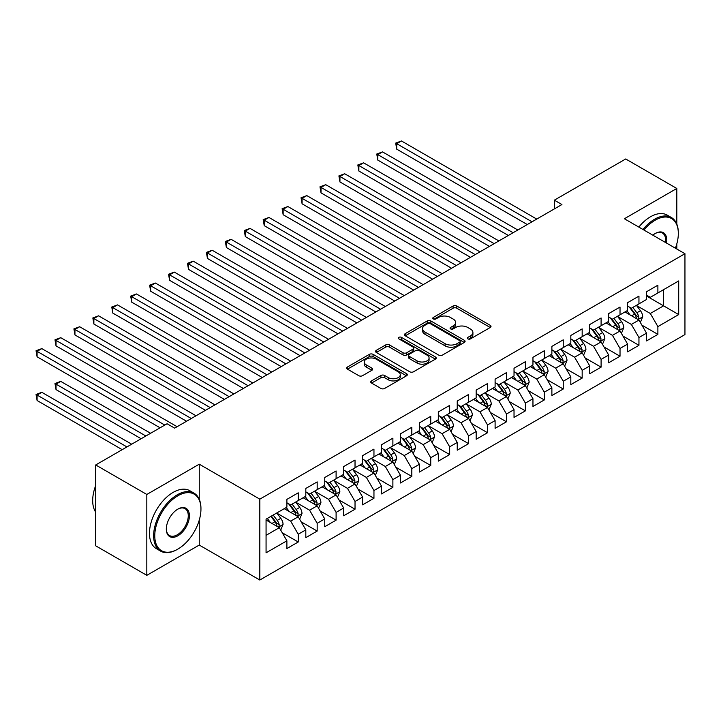 <?xml version="1.0" encoding="UTF-8"?>
<svg xmlns="http://www.w3.org/2000/svg" width="721" height="721" viewBox="0 0 721 721"><rect width="100%" height="100%" fill="white"/><g stroke="black" fill="none" stroke-linecap="round" stroke-linejoin="round"><path stroke-width="1.08" d="M467.893 338.879A1.839 1.063 0 0 0 470.498 338.879L490.235 327.478A2.632 1.514 0 0 0 491.01 326.406A2.632 1.514 0 0 0 490.235 325.333L456.799 306.028A2.632 1.514 0 0 0 453.076 306.028L433.339 317.42A1.839 1.063 0 0 0 432.798 318.177A1.839 1.063 0 0 0 433.339 318.925A1.839 1.063 0 0 0 435.935 318.925L438.494 317.447A8.409 4.858 0 0 1 450.382 317.447L453.176 319.061A8.409 4.858 0 0 1 455.636 322.494A8.409 4.858 0 0 1 453.176 325.928L450.616 327.397A1.839 1.063 0 0 0 450.075 328.154A1.839 1.063 0 0 0 450.616 328.902A1.839 1.063 0 0 0 453.221 328.902L455.771 327.424A8.409 4.858 0 0 1 467.668 327.424L470.452 329.037A8.409 4.858 0 0 1 472.913 332.471A8.409 4.858 0 0 1 470.452 335.896L467.893 337.374A1.839 1.063 0 0 0 467.361 338.122A1.839 1.063 0 0 0 467.893 338.879L467.893 337.374M371.513 380.895A2.632 1.514 0 0 0 370.747 381.968A2.632 1.514 0 0 0 371.513 383.04L380.895 388.457A2.632 1.514 0 0 0 384.617 388.457L406.536 375.803A2.632 1.514 0 0 0 407.311 374.731A2.632 1.514 0 0 0 406.536 373.658L373.09 354.353A2.632 1.514 0 0 0 369.377 354.353L347.459 367.007A2.632 1.514 0 0 0 346.684 368.08A2.632 1.514 0 0 0 347.459 369.152L358.788 375.695A2.632 1.514 0 0 0 362.501 375.695L371.883 370.279A2.632 1.514 0 0 0 372.658 369.206A2.632 1.514 0 0 0 371.883 368.134L366.268 364.889A7.03 4.056 0 0 1 364.204 362.023A7.03 4.056 0 0 1 368.548 358.274A7.03 4.056 0 0 1 376.209 359.148L398.226 371.865A7.03 4.056 0 0 1 400.281 374.731A7.03 4.056 0 0 1 395.946 378.48A7.03 4.056 0 0 1 388.286 377.597L384.617 375.479A2.632 1.514 0 0 0 380.895 375.479L371.513 380.895L371.513 383.04M199.248 499.256L199.248 464.189L146.823 494.462L95.713 464.955L167.074 423.759L174.644 428.13L561.92 204.539L554.341 200.168L554.341 208.91M199.248 464.189L259.821 499.157L684.95 253.711L684.95 334.58L259.821 580.026L259.821 499.157M676.812 224.096L676.812 188.469L624.377 218.742L684.95 253.711M676.812 188.469L625.702 158.971L554.341 200.168M438.683 355.102A2.632 1.514 0 0 0 442.397 355.102L464.315 342.448A2.632 1.514 0 0 0 465.09 341.366A2.632 1.514 0 0 0 464.315 340.294L430.879 320.989A2.632 1.514 0 0 0 427.156 320.989L405.238 333.652A2.632 1.514 0 0 0 404.463 334.724A2.632 1.514 0 0 0 405.238 335.797L438.683 355.102M399.56 339.276A1.839 1.063 0 0 1 401.426 339.537L401.426 337.347L435.43 356.976A2.632 1.514 0 0 1 436.196 358.049A2.632 1.514 0 0 1 435.43 359.121L413.503 371.784A2.632 1.514 0 0 1 409.789 371.784L376.344 352.47L385.726 347.098L385.726 344.908L376.344 350.325A2.632 1.514 0 0 0 375.578 351.397A2.632 1.514 0 0 0 376.344 352.47L376.344 350.325M385.726 347.098A2.632 1.514 0 0 1 389.448 347.098L389.448 344.908A2.632 1.514 0 0 0 385.726 344.908M389.448 344.908L403.003 352.74A2.632 1.514 0 0 0 406.725 352.74L412.944 349.144A2.632 1.514 0 0 0 413.719 348.072A2.632 1.514 0 0 0 412.944 346.999L398.83 338.852A1.839 1.063 0 0 1 398.289 338.095A1.839 1.063 0 0 1 399.425 337.122A1.839 1.063 0 0 1 401.426 337.347M646.53 296.007L663.563 305.839L663.563 289.671L678.704 280.929L657.885 292.951L657.885 285.192L646.53 291.744L646.53 299.503L638.95 303.874L638.95 296.115L627.594 302.676L627.594 310.436L620.024 314.807L620.024 307.047L608.668 313.599L608.668 321.359L601.098 325.73L601.098 317.97L589.742 324.531L589.742 332.291L582.171 336.662L582.171 328.902L570.816 335.454L570.816 343.214L563.245 347.585L563.245 339.825L551.88 346.386L551.88 354.146L544.31 358.517L544.31 350.757L532.954 357.31L532.954 365.069L525.384 369.44L525.384 361.69L514.028 368.242L514.028 376.001L506.457 380.373L506.457 372.613L495.102 379.174L495.102 386.934L487.531 391.305L487.531 383.545L476.166 390.097L476.166 397.857L468.596 402.228L468.596 394.468L457.24 401.029L457.24 408.789L449.67 413.16L449.67 405.4L438.314 411.952L438.314 419.712L430.743 424.083L430.743 416.323L419.388 422.885L419.388 430.644L411.817 435.015L411.817 427.256L400.461 433.808L400.461 441.567L392.882 445.939L392.882 438.179L381.526 444.74L381.526 452.5L373.956 456.871L373.956 449.111L362.6 455.663L362.6 463.423L355.029 467.794L355.029 460.043L343.674 466.595L343.674 474.355L336.103 478.726L336.103 470.966L324.747 477.527L324.747 485.287L317.177 489.658L317.177 481.898L305.812 488.45L305.812 496.21L298.242 500.581L298.242 492.822L286.886 499.383L286.886 507.142L266.067 519.156L266.067 552.818L286.886 540.795L279.315 527.682L266.067 520.03M678.704 280.929L678.704 314.581L657.885 326.604L650.315 313.491L636.589 305.569M641.888 325.135L657.885 334.364L657.885 326.604M657.885 334.364L646.53 340.925L646.53 333.165L638.95 337.536L631.38 324.423L617.663 316.501M622.962 336.058L638.95 345.296L638.95 337.536M638.95 345.296L627.594 351.848L627.594 344.088L620.024 348.459L612.453 335.346L598.727 327.424M604.036 346.99L620.024 356.219L620.024 348.459M620.024 356.219L608.668 362.78L608.668 355.02L601.098 359.391L593.527 346.278L579.801 338.356M585.101 357.913L601.098 367.151L601.098 359.391M601.098 367.151L589.742 373.703L589.742 365.944L582.171 370.315L574.601 357.201L560.875 349.279M566.174 368.846L582.171 378.074L582.171 370.315M582.171 378.074L570.816 384.635L570.816 376.876L563.245 381.247L555.666 368.134L541.949 360.212M547.248 379.769L563.245 389.007L563.245 381.247M563.245 389.007L551.88 395.568L551.88 387.808L544.31 392.179L536.739 379.066L523.022 371.135M528.322 390.701L544.31 399.939L544.31 392.179M544.31 399.939L532.954 406.491L532.954 398.731L525.384 403.102L517.813 389.989L504.087 382.067M509.387 401.624L525.384 410.862L525.384 403.102M525.384 410.862L514.028 417.423L514.028 409.663L506.457 414.034L498.887 400.921L485.161 392.999M490.46 412.556L506.457 421.794L506.457 414.034M506.457 421.794L495.102 428.346L495.102 420.586L487.531 424.957L479.961 411.844L466.235 403.922M471.534 423.488L487.531 432.717L487.531 424.957M487.531 432.717L476.166 439.278L476.166 431.519L468.596 435.89L461.025 422.776L447.308 414.854M452.608 434.412L468.596 443.649L468.596 435.89M468.596 443.649L457.24 450.201L457.24 442.442L449.67 446.813L442.099 433.7L428.373 425.778M433.672 445.344L449.67 454.572L449.67 446.813M449.67 454.572L438.314 461.134L438.314 453.374L430.743 457.745L423.173 444.632L409.447 436.71M414.746 456.267L430.743 465.505L430.743 457.745M430.743 465.505L419.388 472.057L419.388 464.297L411.817 468.668L404.247 455.555L390.521 447.633M395.82 467.199L411.817 476.428L411.817 468.668M411.817 476.428L400.461 482.989L400.461 475.229L392.882 479.6L385.311 466.487L371.594 458.565M376.894 478.122L392.882 487.36L392.882 479.6M392.882 487.36L381.526 493.921L381.526 486.161L373.956 490.532L366.385 477.419L352.659 469.488M357.967 489.054L373.956 498.292L373.956 490.532M373.956 498.292L362.6 504.844L362.6 497.084L355.029 501.455L347.459 488.342L333.733 480.42M339.032 499.977L355.029 509.215L355.029 501.455M355.029 509.215L343.674 515.776L343.674 508.017L336.103 512.388L328.533 499.274L314.807 491.352M320.106 510.91L336.103 520.147L336.103 512.388M336.103 520.147L324.747 526.7L324.747 518.94L317.177 523.311L309.597 510.198L295.88 502.276M301.18 521.842L317.177 531.071L317.177 523.311M317.177 531.071L305.812 537.632L305.812 529.872L298.242 534.243L290.671 521.13L276.954 513.208M282.253 532.765L298.242 542.003L298.242 534.243M298.242 542.003L286.886 548.555L286.886 540.795M286.886 502.771L290.671 504.952L298.242 500.581M266.067 535.333L279.315 527.682M305.812 491.839L309.597 494.029L317.177 489.658M290.671 521.13L298.242 516.759L284.236 508.665M305.812 529.872L298.242 516.759M324.747 480.916L328.533 483.097L336.103 478.726M309.597 510.198L317.177 505.827L303.162 497.742M324.747 518.94L317.177 505.827M343.674 469.984L347.459 472.165L355.029 467.794M328.533 499.274L336.103 494.903L322.098 486.81M343.674 508.017L336.103 494.903M362.6 459.052L366.385 461.242L373.956 456.871M347.459 488.342L355.029 483.971L341.024 475.887M362.6 497.084L355.029 483.971M381.526 448.129L385.311 450.31L392.882 445.939M366.385 477.419L373.956 473.048L359.95 464.955M381.526 486.161L373.956 473.048M400.461 437.196L404.247 439.386L411.817 435.015M385.311 466.487L392.882 462.116L378.876 454.032M400.461 475.229L392.882 462.116M419.388 426.273L423.173 428.454L430.743 424.083M404.247 455.555L411.817 451.184L397.812 443.1M419.388 464.297L411.817 451.184M438.314 415.341L442.099 417.531L449.67 413.16M423.173 444.632L430.743 440.261L416.738 432.176M438.314 453.374L430.743 440.261M457.24 404.418L461.025 406.599L468.596 402.228M442.099 433.7L449.67 429.328L435.664 421.244M457.24 442.442L449.67 429.328M476.166 393.486L479.961 395.676L487.531 391.305M461.025 422.776L468.596 418.405L454.59 410.312M476.166 431.519L468.596 418.405M495.102 382.563L498.887 384.744L506.457 380.373M479.961 411.844L487.531 407.473L473.517 399.389M495.102 420.586L487.531 407.473M514.028 371.63L517.813 373.811L525.384 369.44M498.887 400.921L506.457 396.55L492.452 388.457M514.028 409.663L506.457 396.55M532.954 360.698L536.739 362.888L544.31 358.517M517.813 389.989L525.384 385.618L511.378 377.534M532.954 398.731L525.384 385.618M551.88 349.775L555.666 351.956L563.245 347.585M536.739 379.066L544.31 374.695L530.305 366.601M551.88 387.808L544.31 374.695M570.816 338.843L574.601 341.033L582.171 336.662M555.666 368.134L563.245 363.763L549.231 355.678M570.816 376.876L563.245 363.763M589.742 327.92L593.527 330.101L601.098 325.73M574.601 357.201L582.171 352.83L568.166 344.746M589.742 365.944L582.171 352.83M608.668 316.988L612.453 319.178L620.024 314.807M593.527 346.278L601.098 341.907L587.092 333.823M608.668 355.02L601.098 341.907M627.594 306.065L631.38 308.246L638.95 303.874M612.453 335.346L620.024 330.975L606.019 322.891M627.594 344.088L620.024 330.975M646.53 295.132L650.315 297.322L657.885 292.951M631.38 324.423L638.95 320.052L624.945 311.959M646.53 333.165L638.95 320.052M95.713 464.955L95.713 545.824L146.823 575.331L199.248 545.058L259.821 580.026M146.823 494.462L146.823 575.331M676.812 249.015L676.812 243.869M650.315 313.491L663.563 305.839L678.704 314.581M199.248 545.058L199.248 520.138M468.632 339.14L470.452 338.086A8.409 4.858 0 0 0 472.913 334.652L472.913 332.471M455.636 322.494L455.636 324.675A8.409 4.858 0 0 1 453.176 328.109L451.355 329.164M490.199 327.496L456.799 308.209A2.632 1.514 0 0 0 453.076 308.209L434.069 319.187M464.288 342.466L430.879 323.179A2.632 1.514 0 0 0 427.156 323.179L405.274 335.815M459.674 342.124A1.839 1.063 0 0 0 460.214 341.366A1.839 1.063 0 0 0 459.674 340.618L430.32 323.675A1.839 1.063 0 0 0 427.715 323.675L425.02 325.225A8.409 4.858 0 0 0 422.56 328.659A8.409 4.858 0 0 0 425.02 332.093L445.091 343.674A8.409 4.858 0 0 0 456.979 343.674L459.674 342.124L459.674 344.305A1.839 1.063 0 0 0 460.214 343.556L460.214 341.366M422.56 328.659L422.56 330.849A8.409 4.858 0 0 0 425.02 334.274L425.02 332.093M459.674 344.305L456.979 345.864A8.409 4.858 0 0 1 445.091 345.864L425.02 334.274M389.448 347.098L403.003 354.93A2.632 1.514 0 0 0 406.725 354.93L412.944 351.334A2.632 1.514 0 0 0 413.719 350.262L413.719 348.072M401.426 339.537L435.394 359.148M417.08 360.87A7.03 4.056 0 0 0 424.741 361.744A7.03 4.056 0 0 0 429.076 357.995A7.03 4.056 0 0 0 427.021 355.129L419.262 350.649A2.632 1.514 0 0 0 415.548 350.649L409.321 354.245A2.632 1.514 0 0 0 408.555 355.318A2.632 1.514 0 0 0 409.321 356.39L417.08 360.87L417.08 363.051A7.03 4.056 0 0 0 424.741 363.934A7.03 4.056 0 0 0 429.076 360.185L429.076 357.995M408.555 355.318L408.555 357.499A2.632 1.514 0 0 0 409.321 358.571L409.321 356.39M417.08 363.051L409.321 358.571M400.281 374.731L400.281 376.921A7.03 4.056 0 0 1 395.946 380.67A7.03 4.056 0 0 1 388.286 379.787L384.617 377.669A2.632 1.514 0 0 0 380.895 377.669L371.549 383.067M364.204 362.023L364.204 364.204A7.03 4.056 0 0 0 366.268 367.079L366.268 364.889M371.856 370.297L366.268 367.079M406.5 375.821L373.09 356.535A2.632 1.514 0 0 0 369.377 356.535L347.486 369.17L347.459 367.007M640.356 322.476L642.699 316.744A7.093 4.092 -120 0 0 640.437 310.706L636.418 305.344M630.01 314.888L626.955 310.805M625.522 312.292L625.179 311.832M396.73 192.877L489.424 246.393L358.869 171.021L358.869 165.56L363.6 162.829L498.887 240.931M637.616 319.277L638.716 318.285L638.869 317.051A7.093 4.092 -120 0 0 636.841 312.788L632.822 307.416M630.524 307.75L635.489 314.383A3.614 2.091 60 0 1 636.147 315.483L638.869 317.051M629.28 307.029L634.57 314.095A7.093 4.092 60 0 1 636.598 318.367L636.742 318.772M532.008 221.807L396.73 143.704L401.462 140.974L536.739 219.076M527.276 224.537L396.73 149.166L396.73 143.704L395.685 143.1L401.462 140.974M396.73 149.166L395.685 143.1M621.43 333.399L623.773 327.676A7.093 4.092 -120 0 0 621.511 321.638L617.491 316.267M611.084 325.811L608.028 321.737M606.595 323.224L606.244 322.756M377.804 203.809L470.489 257.325L339.942 181.953L339.942 176.483L344.674 173.752L479.961 251.854M618.69 330.209L619.79 329.218L619.943 327.983A7.093 4.092 -120 0 0 617.915 323.711L613.895 318.349M611.597 318.682L616.563 325.306A3.614 2.091 60 0 1 617.221 326.406L619.943 327.983M610.345 317.961L615.644 325.027A7.093 4.092 60 0 1 617.672 329.29L617.816 329.704M602.495 344.332L604.847 338.609A7.093 4.092 -120 0 0 602.585 332.561L598.556 327.199M592.148 336.743L589.093 332.66M587.669 334.147L587.318 333.688M358.869 214.732L451.562 268.248L321.016 192.877L321.016 187.415L325.748 184.684L461.025 262.786M599.764 341.132L600.863 340.141L601.017 338.906A7.093 4.092 -120 0 0 598.989 334.643L594.96 329.272M592.671 329.605L597.637 336.238A3.614 2.091 60 0 1 598.295 337.338L601.017 338.906M591.418 328.884L596.718 335.95A7.093 4.092 60 0 1 598.745 340.222L598.89 340.627M513.082 232.73L377.804 154.627L382.536 151.897L517.813 229.999M508.35 235.461L377.804 160.098L377.804 154.627L376.759 154.033L382.536 151.897M377.804 160.098L376.759 154.033M494.155 243.662L357.832 164.956L363.6 162.829M358.869 171.021L357.832 164.956M675.397 248.195A32.661 18.854 120 0 0 678.326 233.496A32.661 18.854 120 0 0 655.236 220.166A32.661 18.854 120 0 0 643.97 230.053M642.988 229.485A33.463 19.323 -60 0 1 654.668 219.184A33.463 19.323 -60 0 1 671.395 217.526A33.463 19.323 -60 0 1 678.326 232.847L678.326 233.496M652.838 235.172A16.331 9.427 -60 0 1 655.236 233.496L655.236 233.496A16.331 9.427 -60 0 1 666.528 243.076M665.474 242.472A15.529 8.967 120 0 0 662.428 233.054A15.529 8.967 120 0 0 654.947 233.667M638.824 227.079A33.463 19.323 -60 0 1 650.504 216.778A33.463 19.323 -60 0 1 667.231 215.119L671.395 217.526M177.862 495.778A32.661 18.854 120 0 0 154.772 535.775A32.661 18.854 120 0 0 177.862 549.105L177.294 549.429A33.463 19.323 -60 0 1 160.567 551.087A33.463 19.323 -60 0 1 155.43 524.275A33.463 19.323 -60 0 1 177.294 494.786A33.463 19.323 -60 0 1 194.021 493.137A33.463 19.323 -60 0 1 200.952 508.449L200.952 509.107A32.661 18.854 120 0 0 177.862 495.778M177.862 509.107L177.862 509.107A16.331 9.427 -60 0 1 189.407 515.776A16.331 9.427 -60 0 1 177.862 535.775A16.331 9.427 -60 0 1 166.317 529.106A16.331 9.427 -60 0 1 177.862 509.107L177.862 509.107M166.317 528.772A15.529 8.967 120 0 0 169.534 535.559A15.529 8.967 120 0 0 177.294 534.784A15.529 8.967 120 0 0 187.433 521.103A15.529 8.967 120 0 0 185.054 508.665A15.529 8.967 120 0 0 177.573 509.278M95.713 512.207A33.463 19.323 -60 0 1 95.713 485.458M160.567 551.087L156.403 548.681A33.463 19.323 -60 0 1 151.266 521.869A33.463 19.323 -60 0 1 173.13 492.389A33.463 19.323 -60 0 1 189.857 490.731L194.021 493.137M177.294 549.429L177.862 549.105A32.661 18.854 120 0 0 200.952 509.107M583.568 355.264L585.921 349.532A7.093 4.092 -120 0 0 583.649 343.493L579.63 338.122M573.222 347.666L570.167 343.593M568.734 345.08L568.391 344.611M339.942 225.664L432.636 279.18L302.09 203.809L302.09 198.338L306.822 195.607L442.099 273.71M580.829 352.064L581.928 351.073L582.09 349.838A7.093 4.092 -120 0 0 580.054 345.566L576.034 340.204M573.736 340.537L578.711 347.161A3.614 2.091 60 0 1 579.36 348.261L582.09 349.838M572.492 339.816L577.782 346.882A7.093 4.092 60 0 1 579.819 351.145L579.954 351.56M564.642 366.187L566.985 360.464A7.093 4.092 -120 0 0 564.723 354.417L560.704 349.054M554.296 358.598L551.241 354.516M549.808 356.012L549.465 355.543M321.016 236.587L413.71 290.103L283.155 214.732L283.155 209.27L287.895 206.539L423.173 284.642M561.902 362.987L563.002 362.005L563.155 360.761A7.093 4.092 -120 0 0 561.127 356.498L557.108 351.127M554.81 351.46L559.775 358.094A3.614 2.091 60 0 1 560.433 359.193L563.155 360.761M553.566 350.739L558.856 357.805A7.093 4.092 60 0 1 560.884 362.077L561.028 362.483M475.22 254.585L338.906 175.888L344.674 173.752M339.942 181.953L338.906 175.888M456.294 265.517L319.971 186.811L325.748 184.684M321.016 192.877L319.971 186.811M545.716 377.119L548.059 371.387A7.093 4.092 -120 0 0 545.797 365.349L541.777 359.977M535.37 369.522L532.314 365.448M530.881 366.935L530.53 366.475M302.09 247.519L394.775 301.036L264.228 225.664L264.228 220.202L268.96 217.463L404.247 295.574M542.976 373.92L544.076 372.928L544.229 371.694A7.093 4.092 -120 0 0 542.201 367.422L538.181 362.059M535.883 362.393L540.849 369.026A3.614 2.091 60 0 1 541.507 370.116L544.229 371.694M534.64 361.672L539.93 368.737A7.093 4.092 60 0 1 541.958 373L542.102 373.415M437.368 276.449L301.045 197.743L306.822 195.607M302.09 203.809L301.045 197.743M526.79 388.042L529.133 382.319A7.093 4.092 -120 0 0 526.871 376.281L522.851 370.909M516.443 380.454L513.379 376.371M511.955 377.867L511.604 377.398M283.155 258.451L375.848 311.959L245.302 236.587L245.302 231.126L250.034 228.395L385.311 306.497M524.05 384.843L525.149 383.86L525.303 382.617A7.093 4.092 -120 0 0 523.275 378.354L519.246 372.982M516.957 373.325L521.923 379.949A3.614 2.091 60 0 1 522.581 381.048L525.303 382.617M515.704 372.604L521.004 379.661A7.093 4.092 60 0 1 523.031 383.933L523.176 384.338M418.441 287.373L282.118 208.666L287.895 206.539M283.155 214.732L282.118 208.666M507.854 398.974L510.207 393.242A7.093 4.092 -120 0 0 507.935 387.204L503.916 381.842M497.508 391.386L494.453 387.303M493.029 388.79L492.677 388.331M264.228 269.375L356.922 322.891L226.376 247.519L226.376 242.058L231.108 239.327L366.385 317.429M505.124 395.775L506.214 394.784L506.376 393.549A7.093 4.092 -120 0 0 504.34 389.286L500.32 383.914M498.031 384.248L502.997 390.881A3.614 2.091 60 0 1 503.646 391.972L506.376 393.549M496.778 383.527L502.068 390.593A7.093 4.092 60 0 1 504.105 394.856L504.249 395.27M488.928 409.898L491.271 404.175A7.093 4.092 -120 0 0 489.009 398.136L484.99 392.765M478.582 402.309L475.527 398.226M474.094 399.722L473.751 399.254M245.302 280.307L337.996 333.823L207.45 258.451L207.45 252.981L212.181 250.25L347.459 328.352M486.188 406.707L487.288 405.716L487.441 404.472A7.093 4.092 -120 0 0 485.413 400.209L481.394 394.847M479.095 395.18L484.061 401.804A3.614 2.091 60 0 1 484.719 402.904L487.441 404.472M477.852 394.459L483.142 401.525A7.093 4.092 60 0 1 485.17 405.788L485.314 406.202M470.002 420.83L472.345 415.098A7.093 4.092 -120 0 0 470.083 409.059L466.063 403.697M459.656 413.241L456.6 409.158M455.167 410.646L454.825 410.186M226.376 291.23L319.07 344.746L188.514 269.375L188.514 263.913L193.246 261.182L328.533 339.285M467.262 417.63L468.362 416.639L468.515 415.404A7.093 4.092 -120 0 0 466.487 411.141L462.467 405.77M460.169 406.103L465.135 412.736A3.614 2.091 60 0 1 465.793 413.836L468.515 415.404M458.926 405.382L464.216 412.448A7.093 4.092 60 0 1 466.244 416.72L466.388 417.126M451.076 431.753L453.419 426.03A7.093 4.092 -120 0 0 451.157 419.992L447.137 414.62M440.729 424.164L437.665 420.091M436.241 421.578L435.89 421.109M207.45 302.162L300.134 355.678L169.588 280.307L169.588 274.836L174.32 272.105L309.597 350.208M448.336 428.562L449.435 427.571L449.589 426.336A7.093 4.092 -120 0 0 447.561 422.064L443.541 416.702M441.243 417.035L446.209 423.66A3.614 2.091 60 0 1 446.867 424.759L449.589 426.336M439.99 416.314L445.29 423.38A7.093 4.092 60 0 1 447.317 427.643L447.462 428.058M432.14 442.685L434.493 436.962A7.093 4.092 -120 0 0 432.23 430.915L428.202 425.552M421.794 435.096L418.739 431.014M417.315 432.501L416.963 432.041M188.514 313.085L281.208 366.601L150.662 291.23L150.662 285.768L155.394 283.038L290.671 361.14M429.41 439.486L430.509 438.494L430.662 437.259A7.093 4.092 -120 0 0 428.625 432.997L424.606 427.625M422.317 427.959L427.283 434.592A3.614 2.091 60 0 1 427.941 435.691L430.662 437.259M421.064 427.238L426.354 434.303A7.093 4.092 60 0 1 428.391 438.575L428.535 438.981M413.214 453.617L415.557 447.885A7.093 4.092 -120 0 0 413.295 441.847L409.276 436.475M402.868 446.02L399.813 441.946M398.38 443.433L398.037 442.964M169.588 324.017L262.282 377.534L131.736 302.162L131.736 296.691L136.467 293.961L271.745 372.063M410.474 450.418L411.574 449.426L411.736 448.192A7.093 4.092 -120 0 0 409.699 443.92L405.68 438.557M403.381 438.891L408.347 445.515A3.614 2.091 60 0 1 409.005 446.614L411.736 448.192M402.138 438.17L407.428 445.236A7.093 4.092 60 0 1 409.465 449.498L409.6 449.913M394.288 464.54L396.631 458.817A7.093 4.092 -120 0 0 394.369 452.77L390.349 447.408M383.942 456.952L380.886 452.869M379.453 454.365L379.111 453.897M150.662 334.941L243.356 388.457L112.8 313.085L112.8 307.624L117.532 304.893L252.819 382.995M391.548 461.341L392.648 460.358L392.801 459.115A7.093 4.092 -120 0 0 390.773 454.852L386.753 449.48M384.455 449.814L389.421 456.447A3.614 2.091 60 0 1 390.079 457.547L392.801 459.115M383.212 449.093L388.502 456.159A7.093 4.092 60 0 1 390.53 460.431L390.674 460.836M375.362 475.472L377.705 469.741A7.093 4.092 -120 0 0 375.443 463.702L371.423 458.331M365.015 467.875L361.96 463.801M360.527 465.288L360.176 464.829M131.736 345.873L224.42 399.389L93.874 324.017L93.874 318.556L98.606 315.816L233.892 393.927M372.622 472.273L373.721 471.282L373.875 470.047A7.093 4.092 -120 0 0 371.847 465.775L367.827 460.413M365.529 460.746L370.495 467.379A3.614 2.091 60 0 1 371.153 468.47L373.875 470.047M364.285 460.025L369.576 467.091A7.093 4.092 60 0 1 371.603 471.354L371.748 471.768M356.426 486.396L358.779 480.673A7.093 4.092 -120 0 0 356.516 474.634L352.488 469.263M346.08 478.807L343.025 474.724M341.601 476.22L341.249 475.752M112.8 356.805L205.494 410.312L74.948 334.941L74.948 329.479L79.68 326.748L214.957 404.851M353.696 483.196L354.795 482.214L354.948 480.97A7.093 4.092 -120 0 0 352.92 476.707L348.892 471.336M346.603 471.678L351.569 478.302A3.614 2.091 60 0 1 352.227 479.402L354.948 480.97M345.35 470.957L350.649 478.014A7.093 4.092 60 0 1 352.677 482.286L352.821 482.691M399.515 298.305L263.192 219.599L268.96 217.463M264.228 225.664L263.192 219.599M380.58 309.228L244.266 230.522L250.034 228.395M245.302 236.587L244.266 230.522M361.654 320.16L225.331 241.454L231.108 239.327M226.376 247.519L225.331 241.454M342.727 331.083L206.404 252.386L212.181 250.25M207.45 258.451L206.404 252.386M323.801 342.015L187.478 263.309L193.246 261.182M188.514 269.375L187.478 263.309M304.866 352.939L168.552 274.241L174.32 272.105M169.588 280.307L168.552 274.241M285.94 363.871L149.617 285.165L155.394 283.038M150.662 291.23L149.617 285.165M267.013 374.803L130.69 296.097L136.467 293.961M131.736 302.162L130.69 296.097M248.087 385.726L111.764 307.02L117.532 304.893M112.8 313.085L111.764 307.02M337.5 497.328L339.852 491.596A7.093 4.092 -120 0 0 337.581 485.557L333.562 480.195M327.154 489.739L324.099 485.657M322.675 487.144L322.323 486.684M93.874 367.728L186.568 421.244L56.022 345.873L56.022 340.411L60.753 337.68L196.031 415.783M334.76 494.128L335.86 493.137L336.022 491.902A7.093 4.092 -120 0 0 333.985 487.639L329.966 482.268M327.676 482.601L332.642 489.235A3.614 2.091 60 0 1 333.291 490.325L336.022 491.902M326.424 481.88L331.714 488.946A7.093 4.092 60 0 1 333.751 493.209L333.895 493.624M229.152 396.658L92.838 317.952L98.606 315.816M93.874 324.017L92.838 317.952M318.574 508.251L320.917 502.528A7.093 4.092 -120 0 0 318.655 496.49L314.635 491.118M308.228 500.662L305.172 496.58M303.739 498.076L303.397 497.607M74.948 378.66L160.071 427.796L37.095 356.805L37.095 351.334L41.827 348.603L177.105 426.706M315.834 505.06L316.934 504.069L317.087 502.825A7.093 4.092 -120 0 0 315.059 498.562L311.039 493.2M308.741 493.534L313.707 500.158A3.614 2.091 60 0 1 314.365 501.257L317.087 502.825M307.497 492.813L312.788 499.878A7.093 4.092 60 0 1 314.816 504.141L314.96 504.556M210.226 407.581L73.903 328.875L79.68 326.748M74.948 334.941L73.903 328.875M299.648 519.183L301.991 513.451A7.093 4.092 -120 0 0 299.729 507.413L295.709 502.05M289.301 511.595L286.246 507.512M284.813 508.999L284.462 508.539M150.599 433.267L60.753 381.391L56.022 384.122L56.022 389.583L141.136 438.728M296.908 515.984L298.007 514.992L298.161 513.758A7.093 4.092 -120 0 0 296.133 509.495L292.113 504.123M289.815 504.457L294.781 511.09A3.614 2.091 60 0 1 295.439 512.189L298.161 513.758M288.571 503.736L293.862 510.801A7.093 4.092 60 0 1 295.889 515.073L296.034 515.479M56.022 389.583L54.976 383.518L145.867 435.998M54.976 383.518L60.753 381.391M191.299 418.513L54.976 339.807L60.753 337.68M56.022 345.873L54.976 339.807M280.721 530.106L283.065 524.383A7.093 4.092 -120 0 0 280.802 518.345L276.783 512.973M270.375 522.518L267.311 518.444M131.673 444.19L41.827 392.314L37.095 395.054L37.095 400.515L122.209 449.661M277.982 526.916L279.081 525.924L279.234 524.69A7.093 4.092 -120 0 0 277.206 520.418L273.178 515.055M271.402 516.074L275.855 522.013A3.614 2.091 60 0 1 276.513 523.113L279.234 524.69M270.907 516.362L274.935 521.734A7.093 4.092 60 0 1 276.963 525.997L277.107 526.411M37.095 400.515L36.05 394.45L126.941 446.921M36.05 394.45L41.827 392.314M164.803 425.066L36.05 350.739L41.827 348.603M37.095 356.805L36.05 350.739M470.452 338.086L470.452 335.896M450.616 328.902L450.616 327.397M453.176 328.109L453.176 325.928M433.339 318.925L433.339 317.42M453.076 308.209L453.076 306.028M456.799 308.209L456.799 306.028M490.235 327.478L490.235 325.333M405.238 335.797L405.238 333.652M427.156 323.179L427.156 320.989M430.879 323.179L430.879 320.989M464.315 342.448L464.315 340.294M445.091 345.864L445.091 343.674M456.979 345.864L456.979 343.674M403.003 354.93L403.003 352.74M406.725 354.93L406.725 352.74M412.944 351.334L412.944 349.144M435.43 359.121L435.43 356.976M380.895 377.669L380.895 375.479M384.617 377.669L384.617 375.479M388.286 379.787L388.286 377.597M371.883 370.279L371.883 368.134M369.377 356.535L369.377 354.353M373.09 356.535L373.09 354.353M406.536 375.803L406.536 373.658M638.067 319.538L642.654 316.889M636.841 312.788L640.437 310.706M631.605 315.807L634.57 314.095M619.141 330.461L623.728 327.812M617.915 323.711L621.511 321.638M612.679 326.739L615.644 325.027M600.205 341.394L604.802 338.744M598.989 334.643L602.585 332.561M593.753 337.662L596.718 335.95M581.279 352.317L585.867 349.667M580.054 345.566L583.649 343.493M574.817 348.594L577.782 346.882M562.353 363.249L566.94 360.599M561.127 356.498L564.723 354.417M555.891 359.518L558.856 357.805M543.427 374.181L548.014 371.522M542.201 367.422L545.797 365.349M536.965 370.45L539.93 368.737M524.491 385.104L529.088 382.454M523.275 378.354L526.871 376.281M518.038 381.373L521.004 379.661M505.565 396.036L510.153 393.387M504.34 389.286L507.935 387.204M499.112 392.305L502.068 390.593M486.639 406.959L491.226 404.31M485.413 400.209L489.009 398.136M480.177 403.228L483.142 401.525M467.713 417.892L472.3 415.242M466.487 411.141L470.083 409.059M461.251 414.16L464.216 412.448M448.777 428.815L453.374 426.165M447.561 422.064L451.157 419.992M442.324 425.093L445.29 423.38M429.851 439.747L434.448 437.097M428.625 432.997L432.23 430.915M423.398 436.016L426.354 434.303M410.925 450.67L415.512 448.02M409.699 443.92L413.295 441.847M404.463 446.948L407.428 445.236M391.999 461.602L396.586 458.953M390.773 454.852L394.369 452.77M385.537 457.871L388.502 456.159M373.072 472.534L377.66 469.876M371.847 465.775L375.443 463.702M366.61 468.803L369.576 467.091M354.137 483.458L358.734 480.808M352.92 476.707L356.516 474.634M347.684 479.726L350.649 478.014M335.211 494.39L339.798 491.74M333.985 487.639L337.581 485.557M328.749 490.659L331.714 488.946M316.285 505.313L320.872 502.663M315.059 498.562L318.655 496.49M309.823 501.582L312.788 499.878M297.358 516.245L301.946 513.595M296.133 509.495L299.729 507.413M290.896 512.514L293.862 510.801M278.423 527.168L283.02 524.518M277.206 520.418L280.802 518.345M271.97 523.446L274.935 521.734"/></g></svg>
